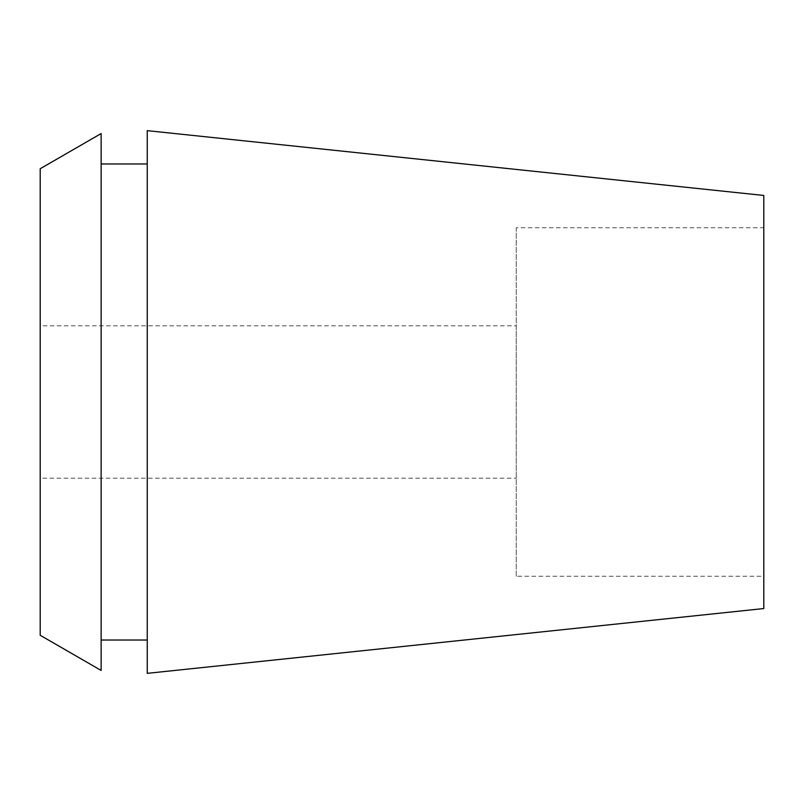 <?xml version="1.0" encoding="UTF-8"?>
<svg xmlns="http://www.w3.org/2000/svg" width="804" height="804" viewBox="0 0 804 804"><rect width="100%" height="100%" fill="white"/><g stroke="black" fill="none" stroke-linecap="round" stroke-linejoin="round"><path stroke-width="0.6" stroke-dasharray="4.02 3.01" d="M147.243 673.35L147.243 130.65M763.8 195.452L763.8 608.548M763.8 227.763L763.8 576.237L763.8 227.763L516.248 227.763L516.248 576.237L763.8 576.237M516.248 576.237L516.248 227.763M516.248 325.831L516.248 478.169L516.248 325.831L40.2 325.831L40.2 478.169L516.248 478.169M40.2 478.169L40.2 325.831M40.2 635.271L40.2 168.729M101.133 133.554L101.133 670.446M101.133 163.976L101.133 640.024L101.133 163.976M147.243 640.024L147.243 163.976L147.243 640.024"/><path stroke-width="1.21" d="M763.8 608.548L763.8 195.452L147.243 130.65L147.243 673.35L763.8 608.548M40.2 168.729L40.2 635.271L101.133 670.446L101.133 133.554L40.2 168.729M147.243 163.976L101.133 163.976M147.243 640.024L101.133 640.024"/></g></svg>
